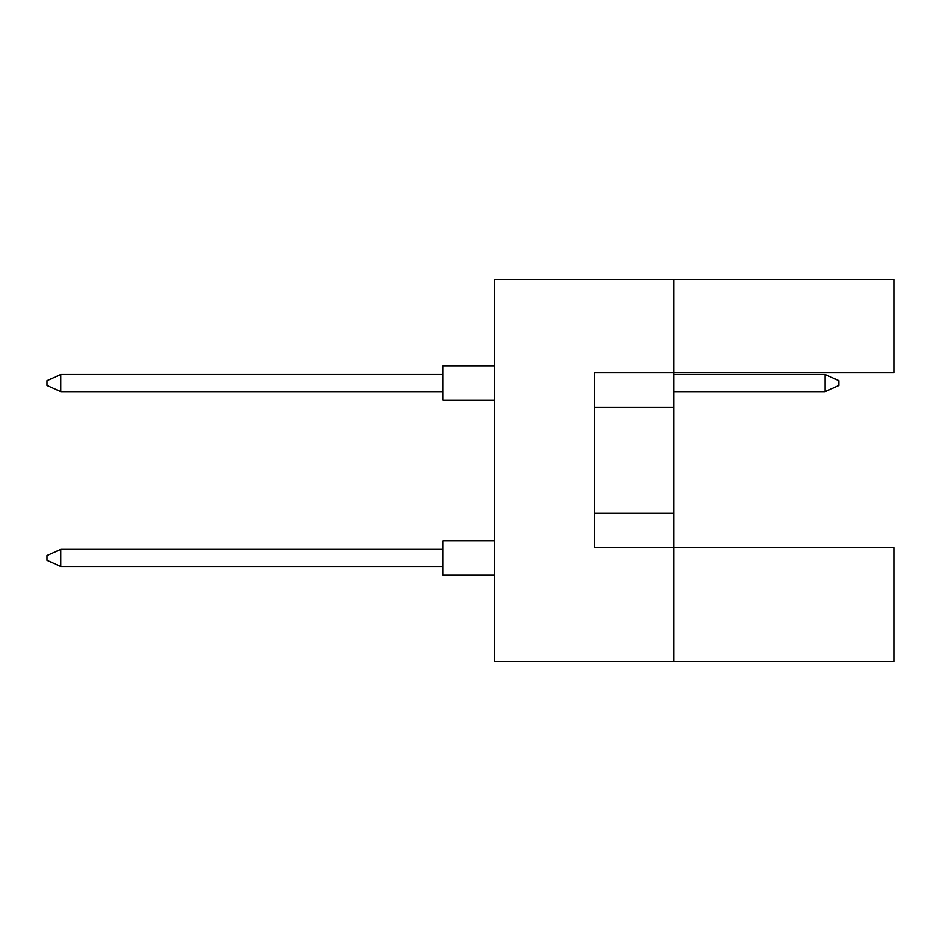 <?xml version="1.0" encoding="UTF-8"?>
<svg xmlns="http://www.w3.org/2000/svg" width="941" height="941" viewBox="0 0 941 941"><rect width="100%" height="100%" fill="white"/><g stroke="black" fill="none" stroke-linecap="round" stroke-linejoin="round"><path stroke-width="1.41" d="M673.615 407.159L673.615 372.73L893.95 372.73L893.95 279.43L673.615 279.43L673.615 372.73L594.441 372.73L594.441 547.615L673.615 547.615L673.615 407.159L594.441 407.159M893.95 661.57L893.95 547.615L673.615 547.615L673.615 661.57L893.95 661.57M673.615 661.57L494.601 661.57L494.601 279.43L673.615 279.43M594.441 513.186L673.615 513.186M442.964 575.163L494.601 575.163L442.964 575.163L442.964 540.734L494.601 540.734M442.964 566.553L60.824 566.553L60.824 549.332L47.05 555.531L47.05 560.354L60.824 566.553M442.964 549.332L60.824 549.332M494.601 400.266L442.964 400.266L442.964 365.837L494.601 365.837M442.964 391.668L60.824 391.668L60.824 374.447L47.05 380.646L47.05 385.469L60.824 391.668M442.964 374.447L60.824 374.447M838.866 380.646L838.866 385.469L825.092 391.668L825.092 374.447L838.866 380.646M825.092 391.668L673.615 391.668M825.092 374.447L673.615 374.447"/></g></svg>
